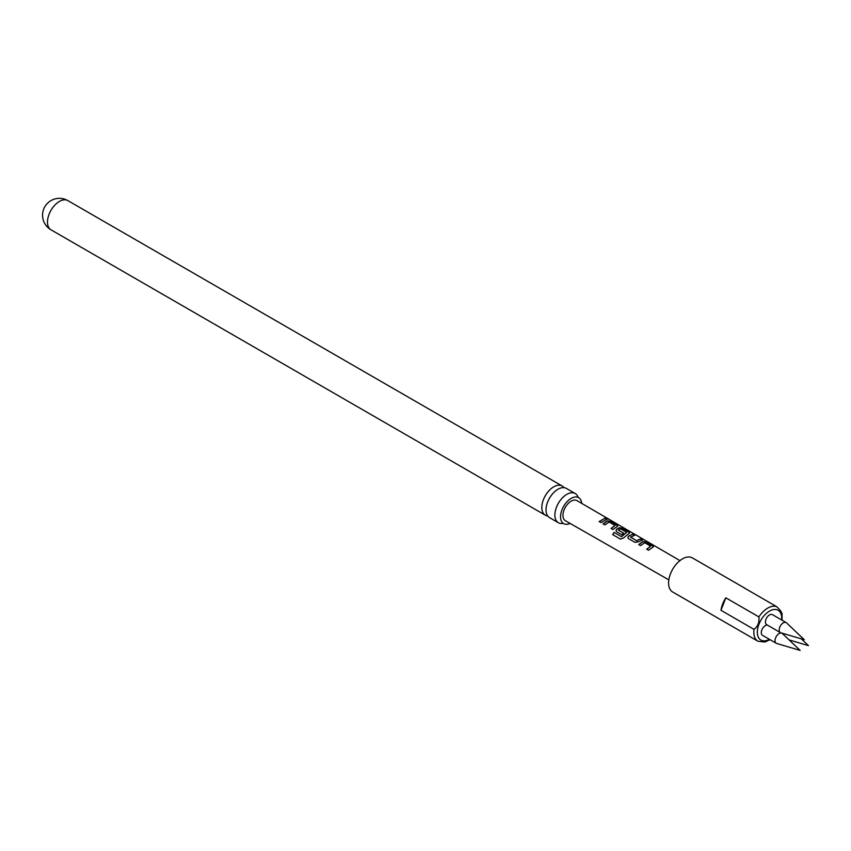 <?xml version="1.0" encoding="UTF-8"?>
<svg xmlns="http://www.w3.org/2000/svg" width="851" height="851" viewBox="0 0 851 851"><rect width="100%" height="100%" fill="white"/><g stroke="black" fill="none" stroke-linecap="round" stroke-linejoin="round"><path stroke-width="1.28" d="M608.72 519.11L606.901 518.621C606.114 517.833 606.72 517.993 608.72 519.11L609.252 519.472M558.373 522.727L549.512 517.61A16.86 9.733 -60 0 1 546.023 509.898A16.86 9.733 -60 0 1 557.937 489.251A16.86 9.733 -60 0 1 566.362 488.421L575.223 493.527A16.86 9.733 120 0 0 566.798 494.367A16.86 9.733 120 0 0 554.873 515.015A16.86 9.733 120 0 0 558.373 522.727A16.86 9.733 120 0 0 562.99 523.365M652.749 547.257L648.526 550.246L646.696 549.182L650.675 546.172L644.771 542.736L640.548 545.608L638.718 544.544L642.941 541.555L646.324 542.108L652.717 545.831L652.749 547.257L653.44 546.661M646.76 549.331L650.675 546.172M783.271 622.858A5.787 3.34 120 0 0 779.495 627.953A5.787 3.34 120 0 0 780.378 632.591A5.787 3.34 120 0 0 780.803 632.772L804.301 639.729L786.537 622.858A5.787 3.34 120 0 0 786.164 622.57A5.787 3.34 120 0 0 783.271 622.858M780.378 632.591L766.613 624.645A5.787 3.34 -60 0 1 765.73 620.007A5.787 3.34 -60 0 1 769.506 614.911A5.787 3.34 -60 0 1 772.4 614.624L786.164 622.57M775.591 642.665A5.787 3.34 120 0 0 776.24 643.271A5.787 3.34 120 0 0 776.665 643.452L800.163 650.409L782.388 633.538A5.787 3.34 120 0 0 782.016 633.25A5.787 3.34 120 0 0 776.633 635.952A5.787 3.34 120 0 0 775.591 642.665M767.304 625.038A5.787 3.34 120 0 0 762.432 628.719A5.787 3.34 120 0 0 761.826 634.718A5.787 3.34 120 0 0 762.475 635.325L776.24 643.271M745.423 588.626A19.69 11.361 120 0 0 744.551 588.02L692.352 557.884A19.69 11.361 120 0 0 677.183 563.16A19.69 11.361 120 0 0 668.588 582.967A19.69 11.361 120 0 0 672.662 591.988L757.922 641.207L764.815 642.048L769.708 639.835M679.938 560.618L576.967 500.601A11.606 6.702 120 0 0 568.021 503.696A11.606 6.702 120 0 0 562.947 515.376A11.606 6.702 120 0 0 565.362 520.706L668.833 579.871M564 487.666A16.86 9.733 120 0 0 562.171 485.995A16.86 9.733 120 0 0 553.746 486.825A16.86 9.733 120 0 0 541.821 507.473A16.86 9.733 120 0 0 545.31 515.185A16.86 9.733 120 0 0 547.672 515.94M570.117 523.418A14.988 8.648 -60 0 1 563.66 523.62A14.988 8.648 -60 0 1 560.554 516.759A14.988 8.648 -60 0 1 567.096 501.675A14.988 8.648 -60 0 1 578.648 497.665A14.988 8.648 -60 0 1 581.701 503.356M578.095 497.207A16.86 9.733 120 0 0 575.223 493.527M634.942 542.353L628.549 538.64L627.857 537.736L628.506 536.151L632.74 534.215L634.569 535.279L630.58 537.183L636.484 540.619L640.718 538.853L642.548 539.917L638.314 541.842L634.942 542.353M630.58 537.024L636.484 540.619M614.135 532.428L621.368 536.63L626.719 532.375L620.57 528.801L618.496 530.173L623.687 533.183L621.9 534.779L616.667 531.737L615.975 530.833L616.624 529.248L619.177 527.758L622.56 528.301L628.963 532.013L628.985 533.449L623.421 538.023L620.347 539.077L612.667 534.619L614.135 532.428L621.368 536.63M621.464 536.747L626.719 532.258M618.496 530.003L623.719 533.375M629.676 532.854L628.985 533.449M603.082 523.844L607.295 520.855L610.678 521.397L617.081 525.11L617.113 526.556L612.89 529.535L611.061 528.482L615.039 525.471L609.125 522.035L604.912 524.897L603.082 523.844M617.794 525.95L617.113 526.556M611.124 528.631L615.039 525.471M599.178 521.578L605.072 518.131L606.901 519.195L601.008 522.642L599.178 521.578M758.89 616.911L725.829 597.817A19.69 11.361 120 0 0 720.988 610.305L754.039 629.389C757.858 626.517 759.475 622.347 758.89 616.911A19.69 11.361 -60 0 1 776.644 606.657L743.583 587.562A19.69 11.361 120 0 1 744.551 588.02M781.495 613.539C782.08 612.518 780.463 610.22 776.644 606.657M725.829 597.817L720.988 610.305M783.707 633.633A5.787 3.34 120 0 0 783.463 634.548M599.242 521.727L605.072 518.131M605.008 518.355L606.837 519.418M606.816 518.844C606.018 518.057 606.603 518.216 608.593 519.323M603.146 523.993L607.274 521.067L610.678 521.397M610.614 521.62L617.081 525.11M617.018 525.333L617.081 526.769M620.475 539.151L612.667 534.619M612.794 534.683L614.231 532.545M616.007 530.896L616.645 529.428L619.156 527.971L622.496 528.524L628.963 532.013M628.9 532.237L628.963 533.673M627.889 537.8L628.506 536.151M636.516 540.8L640.718 538.853M640.654 539.077L642.484 540.14M628.527 536.332L632.74 534.215M632.676 534.439L634.506 535.502M638.782 544.693L642.909 541.768L646.324 542.108M646.26 542.332L652.717 545.831M652.653 546.055L652.717 547.47M781.59 619.932A17.222 9.946 120 0 0 781.686 618.134A17.222 9.946 120 0 0 769.506 611.103A17.222 9.946 120 0 0 757.326 632.197A17.222 9.946 120 0 0 769.368 639.303M757.922 641.207A19.69 11.361 -60 0 1 753.848 632.197A19.69 11.361 -60 0 1 754.039 629.389M50.975 229.791A16.86 16.86 0 0 1 42.55 215.186A16.86 16.86 0 0 1 67.835 200.591A16.86 9.733 120 0 0 59.41 201.432A16.86 9.733 120 0 0 47.486 222.068A16.86 9.733 120 0 0 50.975 229.791L545.31 515.185M789.09 639.899L808.45 645.622L801.302 638.835M782.165 620.262L781.984 613.38M67.835 200.591L562.171 485.995"/></g></svg>
